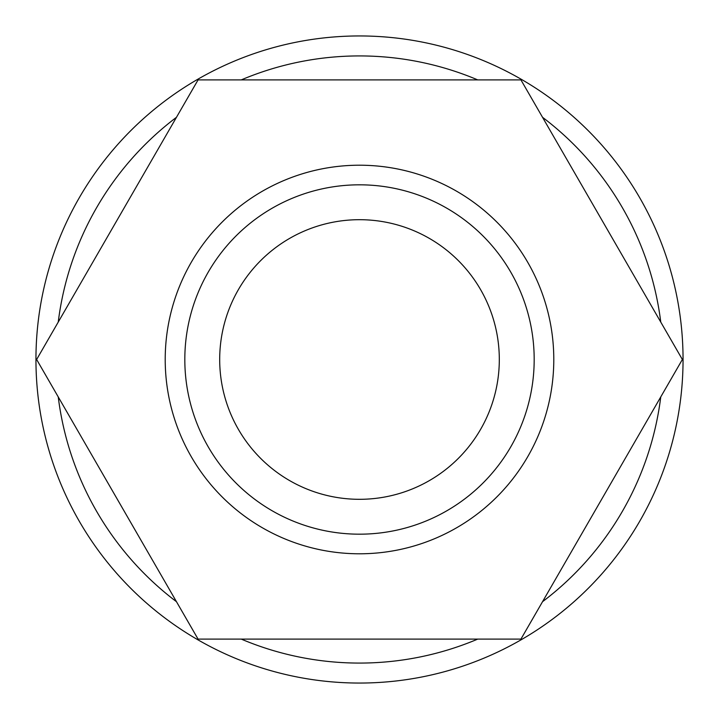<?xml version="1.0" encoding="UTF-8"?>
<svg xmlns="http://www.w3.org/2000/svg" width="719" height="719" viewBox="0 0 719 719"><rect width="100%" height="100%" fill="white"/><g stroke="black" fill="none" stroke-linecap="round" stroke-linejoin="round"><path stroke-width="1.08" d="M165.208 359.5A194.292 194.292 0 0 0 359.5 553.792A194.292 194.292 0 0 0 553.792 359.5A194.292 194.292 0 0 0 359.5 165.208A194.292 194.292 0 0 0 165.208 359.5M184.819 359.5A174.681 174.681 0 0 0 359.5 534.181A174.681 174.681 0 0 0 534.181 359.5A174.681 174.681 0 0 0 359.5 184.819A174.681 174.681 0 0 0 184.819 359.5M219.69 359.5A139.81 139.81 0 0 1 359.5 219.69A139.81 139.81 0 0 1 499.31 359.5A139.81 139.81 0 0 1 359.5 499.31A139.81 139.81 0 0 1 219.69 359.5M660.761 322.076A303.58 303.58 0 0 0 542.539 117.305M477.722 79.89A303.58 303.58 0 0 0 241.278 79.89M176.461 117.305A303.58 303.58 0 0 0 58.239 322.076M683.05 359.5A323.55 323.55 0 0 0 359.5 35.95A323.55 323.55 0 0 0 35.95 359.5A323.55 323.55 0 0 0 359.5 683.05A323.55 323.55 0 0 0 683.05 359.5M58.239 396.924A303.58 303.58 0 0 0 176.461 601.695M241.278 639.11A303.58 303.58 0 0 0 477.722 639.11M542.539 601.695A303.58 303.58 0 0 0 660.761 396.924M36.633 359.5L198.067 639.11L520.933 639.11L682.367 359.5L520.933 79.89L198.067 79.89L36.633 359.5"/></g></svg>
